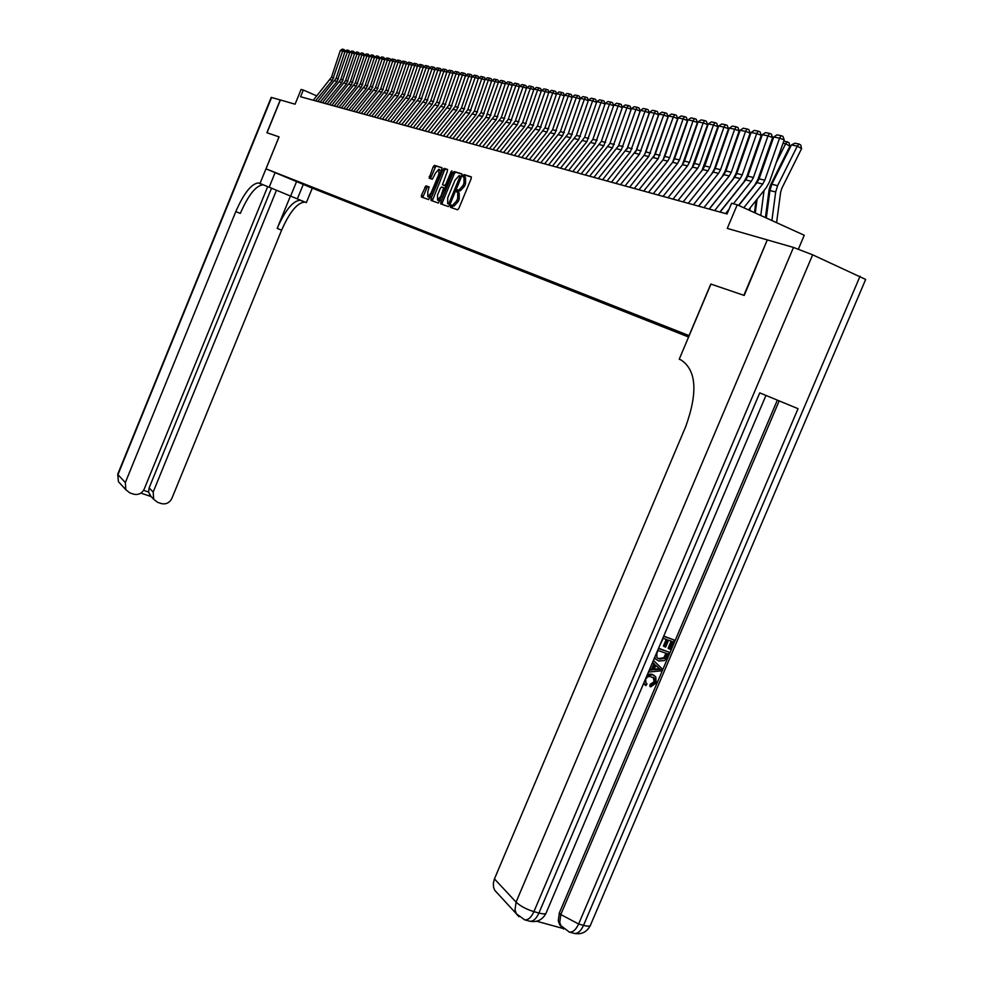 <?xml version="1.0" encoding="UTF-8"?>
<svg xmlns="http://www.w3.org/2000/svg" width="983" height="983" viewBox="0 0 983 983"><rect width="100%" height="100%" fill="white"/><g stroke="black" fill="none" stroke-linecap="round" stroke-linejoin="round"><path stroke-width="1.47" d="M450.546 206.025L450.533 207.339L457.513 209.809L458.864 208.396L471.164 178.673L471.176 176.817L464.074 174.593L463.14 175.601L463.128 176.891L464.037 177.173L463.988 183.108L462.968 185.578L458.828 190.161L457.734 189.817L456.837 190.825L456.825 192.115L457.734 192.422L457.673 198.382L456.653 200.851L452.536 205.398L451.443 205.042L450.546 206.025M457.857 192.484L459.245 193.073L459.196 199.033L458.176 201.503L454.06 206.049L452.966 205.68L451.91 207.831M471.398 177.063L465.561 175.244L464.492 177.37M464.197 177.247L465.561 177.837L465.512 183.772L464.492 186.229L460.351 190.813L459.258 190.469L458.201 192.631M312.766 188.269L304.546 184.853L312.766 188.269M425.995 185.848L421.437 195.212L421.4 197.005L428.699 199.586L441.797 169.445L441.834 167.651L434.425 165.341L433.184 166.741L429.166 178.181L432.323 179.213L435.543 173.008L438.873 169.26L438.897 174.077L431.082 192.987L427.789 196.698L427.777 191.845L429.104 186.905L425.995 185.848L427.482 186.487L422.715 197.472M280.401 99.971L267.032 132.766L279.061 136.87L266.012 168.855L689.058 335.596L710.807 284.05L743.861 295.318L767.293 239.901L727.285 228.412L737.238 204.783L731.573 203.284L727.064 213.975L300.565 96.752L303.305 90.031L301.093 89.441L295.072 104.186L280.266 99.934L266.897 132.73L279.012 136.858L260.003 183.465L258.443 182.936C251.402 183.661 243.845 193.221 235.797 211.603L125.332 482.567L125.812 489.694L129.793 492.876L133.528 494.142C138.308 495.223 141.884 493.527 144.243 489.018L267.695 186.647M440.814 202.031L440.777 203.874L448.371 206.565L449.698 205.164L461.863 175.748L461.875 173.905L454.158 171.497L452.844 172.922L440.814 202.031L442.313 202.682L442.117 204.353M438.393 203.026L430.984 200.397L431.021 198.578L442.903 169.801L444.193 168.388L447.412 169.395L447.388 171.202L442.497 184.767L444.685 185.48L445.938 184.067L451.013 171.792L451.897 170.796L451.91 172.074L438.443 203.039M767.293 239.901L744.217 295.441L710.918 284.087L679.228 359.213L681.072 359.987C696.419 370.198 697.979 392.389 685.729 426.561L494.449 878.9L516.075 902.111L793.49 247.433L767.662 240.012M688.591 337.022L312.336 188.171L266.012 168.855M314.437 188.06L314.13 188.773L688.653 336.886M314.13 188.773L277.292 173.413L689.022 335.989M798.405 249.068L804.254 235.256L737.238 204.783M316.821 95.929L303.305 90.031M305.074 184.362L305.357 185.111M300.515 183.207L300.417 182.531M462.096 174.163L455.62 172.148L454.343 173.573L442.313 202.682M463.165 176.903L463.583 175.785M456.874 192.14L457.328 191.034M450.361 207.069L451.013 206.233M449.931 204.599L448.629 204.046L460.204 175.969L459.11 175.638L455.006 180.221L447.744 197.78L447.658 203.702L449.931 204.599L447.658 203.702M447.621 169.641L445.643 169.027L444.39 170.44L432.299 200.876M443.96 185.394L444.635 185.468M437.496 195.113L437.546 200.041L440.888 196.293L443.702 187.728L441.527 187.003L440.273 188.404L437.496 195.113M438.725 200.544L440.335 200.102M429.288 187.102L427.482 186.487M428.969 197.202L430.505 196.797M441.121 171.103L439.192 169.395M442.043 167.896L435.899 165.98L430.456 178.599M776.595 222.674L780.625 192.299L781.903 188.122L801.587 148.617L797.299 146.123L777.602 185.664L775.685 191.955L771.901 220.548M791.438 144.931L794.915 143.199L799.032 144.022L797.299 146.123L791.438 144.931L771.839 184.288L769.935 190.542L766.31 218.005M799.032 144.022L800.74 145.029L801.587 148.617M738.774 205.484L756.996 182.641L759.097 178.845L773.756 136.993L779.556 138.148L781.067 135.666L782.923 136.367L784.201 139.893L769.468 181.892L766.31 187.63L748.53 209.92M784.201 139.893L779.556 138.148L764.811 180.196L762.71 184.018L743.775 207.757M773.756 136.993L777 134.868L781.067 135.666M647.047 675.37L652.909 674.891L655.759 676.771L656.214 682.939L650.672 686.871L651.115 684.905L654.911 682.399L654.629 678.356L649.591 676.341L647.502 676.98L645.659 679.228L645.954 682.988L647.011 683.91L645.843 685.643L643.558 683.59M647.588 674.105L652.036 674.264L654.309 675.53M650.672 686.871L649.8 686.232L650.242 684.254L654.039 681.76L653.388 677.336M649.591 669.398L651.483 669.276L653.879 663.66L652.552 662.431M663.746 636.075L674.289 640.031L670.332 649.321L668.993 648.866L668.108 648.252L671.156 641.076M668.993 648.866L672.151 641.42L668.587 640.179L665.638 647.121L663.414 646.04L666.241 639.368M536.681 921.243L562.903 928.431M561.969 927.35L559.671 924.733L558.27 920.887L559.315 912.986L560.802 914.522L779.187 400.892M777.344 400.13L559.315 912.986M656.398 659.74L654.457 657.934M658.573 648.252L669.116 652.196L666.044 658.966L664.397 660.601L658.77 661.031L655.673 659.015L654.764 657.209M793.49 247.433L812.658 254.83L865.667 279.43L590.648 924.745C590.611 926.379 588.239 926.588 583.533 925.359L860.064 276.198M573.888 933.309L574.232 933.408C577.746 933.838 580.842 931.159 583.533 925.359L578.618 924.008L798.049 408.682L759.761 392.868L538.93 913.035L533.916 911.646C526.237 909.238 520.29 906.068 516.075 902.111L515.006 909.939L516.358 913.785L518.901 916.709M497.73 893.547L494.768 890.328L493.589 887.366L493.343 883.189L494.449 878.9M664.299 646.654L667.236 639.724L663.206 638.323L659.532 645.978M663.636 636.333L674.289 640.031M658.45 648.522L669.116 652.196M658.032 650.513L656.877 653.228L656.89 657.504L659.581 659.188L664.68 658.352L666.99 653.597L658.032 650.513M657.344 657.959L658.708 658.561L663.808 657.738L665.982 653.253M659.581 659.188L658.708 658.561M664.68 658.352L663.808 657.738M665.847 656.263L664.963 655.649M649.284 670.111L652.368 669.902L654.752 664.287L652.601 662.296M653.425 660.355L662.063 668.784L661.166 670.885L648.461 672.053M658.512 667.752L655.858 665.294L653.941 669.804L660.281 669.374L655.796 665.43M654.752 664.287L653.879 663.66M652.368 669.902L651.483 669.276M654.248 669.091L659.396 668.747L657.627 667.125M654.911 682.399L654.039 681.76M651.115 684.905L650.242 684.254M652.909 674.891L652.036 674.264M645.843 685.643L643.828 682.952M269.17 187.2L306.352 202.633L312.287 188.146M275.117 172.652L269.158 187.249L260.003 183.465M271.21 97.403L280.266 99.934M303.28 184.399L297.345 198.91M276.481 190.223L153.164 492.065L153.704 499.278L157.55 502.288L161.237 503.542C165.967 504.611 169.506 502.915 171.853 498.43L281.617 230.182C289.641 211.996 297.345 202.621 304.718 202.068L305.43 202.252M300.97 200.409L300.257 200.225C292.909 200.79 285.217 210.178 277.194 228.388L290.44 196.022M143.567 490.32L148.58 492.028L149.133 487.875L153.164 492.065M271.541 188.183L149.133 487.875M263.677 184.988L262.989 184.816C255.912 185.529 248.343 195.064 240.294 213.422L235.797 211.603M148.58 492.028L150.989 496.427M765.425 217.599L769.136 189.498L770.402 185.345L789.89 146.221L785.638 143.751L776.189 162.711M764.061 190.444L760.768 215.486M757.094 199.18L755.288 212.992M783.82 140.974L789.054 142.67L789.89 146.221M787.358 141.675L785.638 143.751L783.033 143.223M754.477 212.623L756.062 200.471M767.49 154.884L764.344 161.212M750.201 207.831L749.845 210.522M772.245 138.64L773.117 138.812M772.331 141.048L771.471 140.876M755.595 153.938L752.72 159.701M760.891 136.354L761.69 136.514M760.916 138.726L760.117 138.566M743.947 152.967L741.329 158.214M749.734 134.18L750.484 134.266M749.71 136.453L748.985 136.305M720.097 212.058L745.741 179.926L747.817 176.166L762.317 134.708L768.006 135.851L769.517 133.393L771.36 134.081L772.613 137.583L758.04 179.176L754.919 184.853L738.54 205.386M772.613 137.583L768.006 135.851L753.433 177.493L751.344 181.277L733.392 203.776M725.577 213.569L729.103 209.146M762.317 134.708L765.524 132.607L769.517 133.393M709.284 209.084L734.706 177.272L736.759 173.536L751.098 132.472L756.689 133.59L758.188 131.157L760.019 131.845L761.26 135.31L746.847 176.51L743.75 182.138L719.9 212.009M761.26 135.31L756.689 133.59L742.263 174.839L740.199 178.587L714.666 210.571M751.098 132.472L754.268 130.383L758.188 131.157M698.667 206.172L723.869 174.655L725.909 170.956L740.101 130.284L745.569 131.378L747.068 128.97L748.886 129.645L750.115 133.074L735.849 173.893L732.79 179.459L709.148 209.047M750.115 133.074L745.569 131.378L731.303 172.234L729.263 175.957L703.951 207.622M740.101 130.284L743.234 128.208L747.068 128.97M683.124 201.896L707.993 170.821L709.996 167.184L723.967 127.065L728.452 128.736L714.494 168.806L711.483 174.274L688.26 203.309L713.24 172.086L715.255 168.425L729.3 128.122L734.67 129.203L736.169 126.819L737.975 127.495L739.179 130.886L725.073 171.325L722.038 176.842L698.606 206.147M739.179 130.886L734.67 129.203L720.551 169.69L718.524 173.364L693.445 204.734M729.3 128.122L732.396 126.07L736.169 126.819M732.519 151.984L730.172 156.715M738.749 132.14L739.474 132.054M738.725 134.216L738.061 134.093M678.037 200.507L702.796 169.567L704.799 165.943L718.696 126.008L723.967 127.065L725.454 124.706L727.248 125.382L728.452 128.736M718.696 126.008L721.755 123.981L725.454 124.706M721.325 151.001L719.212 155.24M727.973 130.125L728.686 129.879M668.01 197.743L692.548 167.098L694.539 163.51L708.288 123.932L713.461 124.964L714.948 122.629L716.73 123.293L717.909 126.635L701.911 170.686M717.909 126.635L713.461 124.964L699.638 164.714L697.647 168.326L672.999 199.119M708.288 123.932L711.323 121.917L714.948 122.629M710.353 149.994L708.473 153.766M717.393 128.146L718.069 127.802M658.155 195.039L682.497 164.677L684.451 161.114L698.065 121.892L703.152 122.912L704.639 120.602L706.396 121.253L707.576 124.558L692.057 167.724M707.576 124.558L703.152 122.912L689.476 162.306L687.498 165.881L663.058 196.379M698.065 121.892L701.063 119.901L704.639 120.602M699.589 148.974L697.93 152.291M648.485 192.373L672.618 162.293L674.559 158.767L688.026 119.889L693.027 120.897L694.502 118.599L696.259 119.262L697.414 122.531L682.276 164.947M697.414 122.531L693.027 120.897L679.486 159.934L677.533 163.485L653.302 193.7M688.026 119.889L691 117.911L694.502 118.599M689.022 147.954L687.596 150.829M638.987 189.768L662.911 159.959L664.84 156.457L678.172 117.923L683.087 118.906L684.549 116.645L686.294 117.284L687.436 120.528L672.642 162.269M687.436 120.528L683.087 118.906L669.681 157.599L667.74 161.114L643.718 191.071M678.172 117.923L681.108 115.957L684.549 116.645M678.663 146.922L677.434 149.379M629.661 187.2L655.292 154.184L668.489 115.994L673.318 116.965L674.78 114.716L676.513 115.355L677.643 118.574L663.156 159.639M677.643 118.574L673.318 116.965L658.131 158.804L634.305 188.478M668.489 115.994L671.401 114.053L674.78 114.716M668.501 145.877L667.469 147.942M620.482 184.681L644.012 155.4L645.905 151.96L658.979 114.102L663.722 115.048L665.184 112.824L666.904 113.463L668.022 116.645L653.842 157.022M668.022 116.645L663.722 115.048L648.682 156.518L625.053 185.934M658.979 114.102L661.854 112.16L665.184 112.824M658.524 144.833L657.688 146.504M611.475 182.211L636.689 149.76L649.628 112.234L654.285 113.168L655.747 110.956L657.455 111.595L658.561 114.753L644.713 154.429M658.561 114.753L654.285 113.168L639.392 154.282L615.96 183.44M649.628 112.234L652.479 110.317L655.747 110.956M648.731 143.776L648.08 145.091M602.616 179.778L627.621 147.61L640.449 110.403L645.02 111.312L646.47 109.138L648.166 109.764L649.259 112.885L635.743 151.812M649.259 112.885L645.02 111.312L630.275 152.082L607.027 180.983M640.449 110.403L643.263 108.499L646.47 109.138M639.11 142.732L638.643 143.678M593.916 177.382L618.725 145.496L631.418 108.597L635.915 109.494L637.365 107.331L639.048 107.958L640.13 111.054L626.957 149.17M640.13 111.054L635.915 109.494L621.305 149.92L598.254 178.574M631.418 108.597L634.207 106.717L637.365 107.331M585.364 175.023L609.964 143.42L622.546 106.828L626.957 107.712L628.407 105.574L630.078 106.189L631.147 109.26L618.344 146.442M631.147 109.26L626.957 107.712L612.483 147.794L589.616 176.203M622.546 106.828L625.299 104.96L628.407 105.574M576.947 172.713L601.35 141.368L613.81 105.095L618.16 105.955L619.597 103.829L621.256 104.444L622.313 107.479M622.313 107.491L618.16 105.955L603.82 145.705L581.137 173.868M613.81 105.095L616.55 103.227L619.597 103.829M568.678 170.44L592.884 139.365L605.233 103.375L609.497 104.235L610.934 102.121L612.593 102.736L613.613 105.672M613.589 105.734L609.497 104.235L595.293 143.641L572.794 171.57M605.233 103.375L607.936 101.532L610.934 102.121M560.531 168.204L584.566 137.387L596.792 101.691L600.994 102.527L602.419 100.45L604.066 101.052L605.049 103.903M605.012 104.014L600.994 102.527L586.912 141.626L564.586 169.322M596.792 101.691L599.47 99.861L602.419 100.45M552.532 166.004L576.37 135.445L588.485 100.033L592.614 100.868L594.039 98.792L595.673 99.394L596.632 102.158M596.57 102.318L592.614 100.868L578.668 139.635L556.513 167.098M588.485 100.033L591.139 98.226L594.039 98.792M544.656 163.842L568.309 133.528L580.314 98.411L584.381 99.222L585.807 97.17L587.429 97.772L588.35 100.438M588.276 100.647L584.381 99.222L570.558 137.681L548.575 164.923M580.314 98.411L582.944 96.604L585.807 97.17M536.915 161.716L560.384 131.648L572.278 96.801L576.284 97.6L577.697 95.572L579.306 96.162L580.203 98.755M580.105 99.013L576.284 97.6L562.583 135.752L540.773 162.773M572.278 96.801L574.883 95.019L577.697 95.572M529.284 159.615L552.581 129.793L564.377 95.228L568.309 96.015L569.722 93.999L571.32 94.589L572.18 97.096M572.081 97.403L568.309 96.015L554.731 133.86L533.081 160.659M564.377 95.228L566.958 93.459L569.722 93.999M521.789 157.55L544.901 127.962L556.587 93.68L560.47 94.454L561.871 92.451L563.456 93.041L564.291 95.462M564.168 95.806L560.47 94.454L547.003 132.005L525.524 158.582M556.587 93.68L559.143 91.91L561.871 92.451M514.404 155.523L537.345 126.168L548.932 92.144L552.741 92.906L554.142 90.927L555.727 91.505L556.525 93.864M556.39 94.245L552.741 92.906L539.409 130.161L518.078 156.53M548.932 92.144L551.463 90.399L554.142 90.927M507.13 153.532L529.898 124.399L541.387 90.645L545.147 91.394L546.536 89.428L548.109 90.006L548.883 92.279M548.735 92.709L545.147 91.394L531.914 128.355L510.755 154.528M541.387 90.645L543.906 88.912L546.536 89.428M499.978 151.566L522.575 122.666L533.966 89.158L537.664 89.895L539.053 87.954L540.613 88.531L541.363 90.731M541.203 91.198L537.664 89.895L524.553 126.586L503.542 152.537M533.966 89.158L536.448 87.438L539.053 87.954M492.925 149.625L515.362 120.946L526.655 87.708L530.292 88.433L531.68 86.504L533.228 87.069L533.953 89.195M533.781 89.711L530.292 88.433L517.291 124.829L496.44 150.583M526.655 87.708L529.124 86L531.68 86.504M485.983 147.72L508.26 119.262L519.454 86.271L523.042 86.983L524.418 85.066L525.954 85.632L526.655 87.696M526.47 88.237L523.042 86.983L510.152 123.108L489.448 148.666M519.454 86.271L521.899 84.575L524.418 85.066M479.151 145.84L501.269 117.604L512.364 84.857L515.891 85.558L517.267 83.653L518.803 84.219L519.491 86.246M519.27 86.799L515.891 85.558L503.112 121.413L482.555 146.774M512.364 84.857L514.785 83.174L517.267 83.653M472.418 143.985L494.375 115.969L505.385 83.457L508.862 84.157L510.226 82.265L511.75 82.83L512.426 84.808M457.427 192.324L458.348 190.075M463.73 177.087L464.381 176.141M512.192 85.374L508.862 84.157L496.182 119.742L475.772 144.906M505.385 83.457L507.781 81.786L510.226 82.265M465.795 142.166L485.983 117.284L498.504 82.093L501.932 82.769L503.284 80.901L504.807 81.454L505.459 83.408M505.213 83.973L501.932 82.769L489.35 118.095L469.088 143.076M498.504 82.093L500.888 80.434L503.284 80.901M459.258 140.372L480.896 112.762L491.721 80.741L495.1 81.405L496.452 79.562L497.963 80.102L498.602 82.019M498.332 82.584L495.1 81.405L482.628 116.473L462.514 141.269M491.721 80.741L494.08 79.095L496.452 79.562M452.819 138.603L474.31 111.202L485.049 79.402L488.367 80.065L489.718 78.222L491.217 78.775L491.844 80.643M491.561 81.233L488.367 80.065L476.005 114.876L456.026 139.475M485.049 79.402L487.384 77.768L489.718 78.222M446.479 136.858L467.81 109.654L478.463 78.087L481.744 78.751L483.083 76.92L484.57 77.46L485.197 79.304M484.877 79.893L481.744 78.751L469.469 113.303L449.636 137.731M478.463 78.087L480.785 76.465L483.083 76.92M440.224 135.138L461.408 108.13L471.975 76.797L475.207 77.436L476.546 75.63L478.033 76.17L478.635 77.976M478.303 78.566L475.207 77.436L463.03 111.743L443.333 135.998M471.975 76.797L474.285 75.187L476.546 75.63M434.056 133.442L455.104 106.643L465.586 75.519L468.768 76.158L470.107 74.364L471.57 74.892L472.172 76.662M471.815 77.264L468.768 76.158L456.69 110.219L437.128 134.29M465.586 75.519L467.871 73.922L470.107 74.364M427.986 131.771L448.887 105.156L459.282 74.266L462.428 74.892L463.755 73.111L465.217 73.639L465.795 75.372M465.426 75.986L462.428 74.892L450.435 108.708L431.009 132.607M459.282 74.266L461.555 72.668L463.755 73.111M421.99 130.125L442.755 103.707L453.077 73.025L456.173 73.639L457.488 71.87L458.938 72.398L459.516 74.106M459.135 74.72L456.173 73.639L444.279 107.221L424.975 130.948M453.077 73.025L455.326 71.452L457.488 71.87M416.092 128.503L436.71 102.269L446.946 71.808L450.005 72.41L451.32 70.653L452.758 71.181L453.323 72.853M452.917 73.479L450.005 72.41L438.197 105.759L419.028 129.314M446.946 71.808L449.182 70.235L451.32 70.653M410.267 126.905L430.751 100.856L440.912 70.604L443.923 71.194L445.225 69.461L446.663 69.977L447.216 71.612M446.798 72.251L443.923 71.194L432.213 104.309L413.167 127.704M440.912 70.604L443.124 69.043L445.225 69.461M404.529 125.332L424.877 99.455L434.953 69.412L437.926 70.002L439.229 68.269L440.654 68.798L441.195 70.395M440.765 71.034L437.926 70.002L426.303 102.883L407.392 126.119M434.953 69.412L437.152 67.864L439.229 68.269M398.865 123.772L419.077 98.079L429.079 68.245L432.004 68.822L433.306 67.102L434.732 67.618L435.26 69.203M434.805 69.842L432.004 68.822L420.478 101.482L401.691 124.546M429.079 68.245L431.254 66.697L433.306 67.102M393.286 122.236L413.364 96.727L423.292 67.09L426.18 67.655L427.47 65.959L428.883 66.463L429.399 68.011M428.944 68.663L426.18 67.655L414.728 100.094L396.063 122.998M423.292 67.09L425.442 65.554L427.47 65.959M387.769 120.725L407.724 95.388L417.578 65.947L420.417 66.512L421.707 64.817L423.12 65.333L423.624 66.844M423.145 67.508L420.417 66.512L409.063 98.73L390.521 121.474M417.578 65.947L419.716 64.423L421.707 64.817M382.338 119.226L402.158 94.061L411.938 64.817L414.74 65.382L416.03 63.698L417.431 64.202L417.922 65.701M417.431 66.353L414.74 65.382L403.472 97.378L385.041 119.975M411.938 64.817L414.064 63.317L416.03 63.698M376.981 117.751L396.665 92.758L406.372 63.711L409.149 64.264L410.427 62.593L411.816 63.096L412.307 64.559M411.803 65.222L409.149 64.264L397.955 96.051L379.647 118.488M406.372 63.711L408.486 62.212L410.427 62.593M371.685 116.301L391.246 91.468L400.892 62.617L403.62 63.158L404.898 61.499L406.274 62.003L406.753 63.44M406.237 64.104L403.62 63.158L392.512 94.737L374.326 117.026M400.892 62.617L402.981 61.13L404.898 61.499M366.462 114.864L385.901 90.203L395.473 61.536L398.164 62.076L399.442 60.43L400.818 60.921L401.285 62.334M400.757 63.01L398.164 62.076L387.142 93.446L369.067 115.576M395.473 61.536L397.55 60.061L399.442 60.43M361.314 113.45L380.63 88.949L390.128 60.467L392.795 60.995L394.06 59.373L395.424 59.865L395.879 61.241M395.338 61.929L392.795 60.995L381.834 92.169L363.882 114.151M390.128 60.467L392.192 59.005L394.06 59.373M356.227 112.05L375.42 87.708L384.857 59.422L387.486 59.938L388.74 58.316L390.104 58.808L390.546 60.172M390.005 60.848L387.486 59.938L376.6 90.903L358.758 112.75M384.857 59.422L386.897 57.96L388.74 58.316M351.214 110.674L370.284 86.492L379.647 58.378L382.24 58.894L383.505 57.284L385.287 59.103M384.734 59.791L382.24 58.894L371.439 89.662L353.708 111.362M379.647 58.378L381.674 56.928L383.505 57.284M346.249 109.31L365.209 85.288L374.511 57.358L377.067 57.862L378.32 56.264L380.102 58.058M379.524 58.747L377.067 57.862L366.352 88.433L348.719 109.985M374.511 57.358L376.526 55.908L378.32 56.264M341.359 107.97L360.208 84.096L369.436 56.338L371.967 56.842L373.208 55.257L374.965 57.026M374.388 57.727L371.967 56.842L361.314 87.217L343.804 108.634M369.436 56.338L371.439 54.913L373.208 55.257M336.542 106.643L355.256 82.928L364.423 55.343L366.929 55.847L368.17 54.262L369.915 56.006M369.313 56.707L366.929 55.847L356.35 86.013L338.938 107.307M364.423 55.343L366.413 53.918L368.17 54.262M331.775 105.328L350.378 81.761L359.483 54.36L361.953 54.851L363.182 53.279L364.914 54.999M364.312 55.699L361.953 54.851L351.447 84.833L334.146 105.98M359.483 54.36L361.461 52.935L363.182 53.279M327.056 104.038L345.561 80.618L354.605 53.389L357.038 53.868L358.267 52.308L359.975 54.004M359.373 54.704L357.038 53.868L346.606 83.666L329.403 104.677M354.605 53.389L356.559 51.976L358.267 52.308M322.412 102.76L340.794 79.488L349.776 52.418L352.184 52.898L353.413 51.349L355.109 53.021M354.482 53.733L352.184 52.898L341.826 82.511L324.734 103.399M349.776 52.418L351.73 51.018L353.413 51.349M317.816 101.495L336.1 78.37L345.021 51.472L347.392 51.939L348.609 50.403L350.292 52.05M349.665 52.763L347.392 51.939L337.095 81.38L320.114 102.121M345.021 51.472L346.95 50.084L348.609 50.403M313.282 100.254L331.455 77.264L340.315 50.538L342.662 51.005L343.878 49.469L345.549 51.091M344.91 51.804L342.662 51.005L332.438 80.25L315.543 100.868M340.315 50.538L342.231 49.15L343.878 49.469M453.9 206.012L452.377 205.361M458.176 201.503L456.653 200.851M459.196 199.033L457.673 198.382M459.294 190.481L457.771 189.83M460.204 190.788L458.68 190.124M464.492 186.229L462.968 185.578M465.512 183.772L463.988 183.108M465.598 175.257L464.074 174.593M451.443 205.042L452.966 205.68L451.48 205.042M454.343 173.573L452.844 172.922M450.411 203.432L449.526 203.051M461.076 177.64L460.191 177.259M461.531 176.547L460.241 175.982M432.508 199.217L431.021 198.578M444.39 170.44L442.903 169.801M444.156 168.388L445.643 169.027L444.193 168.388M443.997 185.406L442.497 184.767M446.81 184.435L445.938 184.067M451.873 172.172L451.013 171.792M441.76 196.661L440.888 196.293M444.537 189.928L443.677 189.559M445.188 188.367L443.738 187.741M431.93 193.344L431.082 192.987M439.733 174.446L438.897 174.077M430.689 177.026L429.202 176.399M434.67 167.38L433.184 166.741M435.936 165.992L434.461 165.353M422.923 195.838L421.437 195.212M426.217 187.864L424.742 187.225M777.602 185.664L771.839 184.288M775.685 191.955L769.935 190.542M756.996 182.641L762.71 184.018M759.097 178.845L764.811 180.196M812.658 254.83L533.916 911.646C531.213 917.508 528.154 920.248 524.725 919.842L524.369 919.744M559.671 924.733L569.329 932.068C572.831 932.486 575.927 929.807 578.618 924.008L560.802 914.522L559.745 922.435L561.158 926.281L563.652 929.07M590.242 925.703C586.704 932.191 581.371 934.759 574.232 933.408L568.948 931.958M765.954 395.424L546.364 912.408C546.302 914.092 543.82 914.301 538.93 913.035C536.226 918.884 533.155 921.612 529.726 921.218C536.964 922.57 542.383 919.965 545.97 913.367M529.395 921.12L524.725 919.842L516.358 913.785L494.768 890.328M657.553 669.558L656.669 668.932M277.194 228.388L281.617 230.182M271.615 97.452L117.948 474.642L125.332 482.567M120.368 483.783L118.427 481.67L117.763 474.101M296.559 181.597L290.624 196.096M745.741 179.926L751.344 181.277M747.817 176.166L753.433 177.493M734.706 177.272L740.199 178.587M736.759 173.536L742.263 174.839M723.869 174.655L729.263 175.957M725.909 170.956L731.303 172.234M713.24 172.086L718.524 173.364M715.255 168.425L720.551 169.69M702.796 169.567L707.993 170.821M704.799 165.943L709.996 167.184M692.548 167.098L697.647 168.326M694.539 163.51L699.638 164.714M682.497 164.677L687.498 165.881M684.451 161.114L689.476 162.306M672.618 162.293L677.533 163.485M674.559 158.767L679.486 159.934M662.911 159.959L667.74 161.114M664.84 156.457L669.681 157.599M653.376 157.649L658.131 158.804M655.292 154.184L660.048 155.314M644.012 155.4L648.682 156.518M645.905 151.96L650.574 153.065M634.809 153.176L639.392 154.282M636.689 149.76L641.272 150.854M625.766 150.989L630.275 152.082M627.621 147.61L632.143 148.691M616.882 148.851L621.305 149.92M618.725 145.496L623.148 146.553M608.133 146.737L612.483 147.794M609.964 143.42L614.326 144.452M599.544 144.673L603.82 145.705M601.35 141.368L605.639 142.388M591.09 142.633L595.293 143.641M592.884 139.365L597.099 140.36M582.784 140.63L586.912 141.626M584.566 137.387L588.706 138.37M574.6 138.652L578.668 139.635M576.37 135.445L580.449 136.404M566.552 136.711L570.558 137.681M568.309 133.528L572.327 134.474M558.639 134.806L562.583 135.752M560.384 131.648L564.328 132.582M550.861 132.926L554.731 133.86M552.581 129.793L556.464 130.714M543.194 131.083L547.003 132.005M544.901 127.962L548.723 128.871M535.649 129.264L539.409 130.161M537.345 126.168L541.105 127.065M528.215 127.471L531.914 128.355M529.898 124.399L533.609 125.283M520.904 125.701L524.553 126.586M522.575 122.666L526.224 123.526M513.704 123.969L517.291 124.829M515.362 120.946L518.963 121.806M506.614 122.261L510.152 123.108M508.26 119.262L511.799 120.098M499.634 120.577L503.112 121.413M501.269 117.604L504.746 118.427M492.753 118.918L496.182 119.742M494.375 115.969L497.803 116.78M485.983 117.284L489.35 118.095M487.58 114.347L490.972 115.158M479.299 115.675L482.628 116.473M480.896 112.762L484.226 113.561M472.725 114.089L476.005 114.876M474.31 111.202L477.591 111.976M466.237 112.517L469.469 113.303M467.81 109.654L471.054 110.428M459.847 110.981L463.03 111.743M461.408 108.13L464.603 108.892M453.556 109.457L456.69 110.219M455.104 106.643L458.25 107.38M447.351 107.958L450.435 108.708M448.887 105.156L451.983 105.894M441.232 106.483L444.279 107.221M442.755 103.707L445.815 104.431M435.199 105.034L438.197 105.759M436.71 102.269L439.72 102.982M429.239 103.596L432.213 104.309M430.751 100.856L433.724 101.556M423.378 102.183L426.303 102.883M424.877 99.455L427.802 100.155M417.591 100.782L420.478 101.482M419.077 98.079L421.965 98.767M411.889 99.406L414.728 100.094M413.364 96.727L416.202 97.403M406.249 98.054L409.063 98.73M407.724 95.388L410.525 96.051M400.695 96.715L403.472 97.378M402.158 94.061L404.922 94.724M395.215 95.388L397.955 96.051M396.665 92.758L399.405 93.41M389.809 94.085L392.512 94.737M391.246 91.468L393.95 92.107M384.476 92.795L387.142 93.446M385.901 90.203L388.568 90.829M379.217 91.53L381.834 92.169M380.63 88.949L383.259 89.576M374.019 90.276L376.6 90.903M375.42 87.708L378.013 88.323M368.883 89.035L371.439 89.662M370.284 86.492L372.852 87.094M363.821 87.819L366.352 88.433M365.209 85.288L367.74 85.89M358.82 86.615L361.314 87.217M360.208 84.096L362.702 84.685M353.892 85.423L356.35 86.013M355.256 82.928L357.726 83.506M349.014 84.243L351.447 84.833M350.378 81.761L352.811 82.339M344.21 83.088L346.606 83.666M345.561 80.618L347.957 81.184M339.454 81.945L341.826 82.511M340.794 79.488L343.178 80.053M334.761 80.815L337.095 81.38M336.1 78.37L338.447 78.923M330.128 79.697L332.438 80.25M331.455 77.264L333.765 77.817M454.06 206.049L452.536 205.398M459.258 190.469L457.734 189.817M460.351 190.813L458.828 190.161M465.561 175.244L464.037 174.593M446.122 186.094L444.685 185.48M439.045 200.679L437.546 200.041M429.276 197.337L427.789 196.698M435.899 165.98L434.425 165.341M427.433 186.475L425.958 185.836M654.801 658.401L655.673 659.015M653.756 677.717L654.629 678.356M643.779 683.885L644.639 684.524M300.257 200.225L304.718 202.068M262.989 184.816L258.443 182.936M149.465 494.83L153.704 499.278M271.222 97.378L117.714 474.211L118.427 481.67L125.812 489.694M140.876 493.097L151.136 496.575"/></g></svg>
